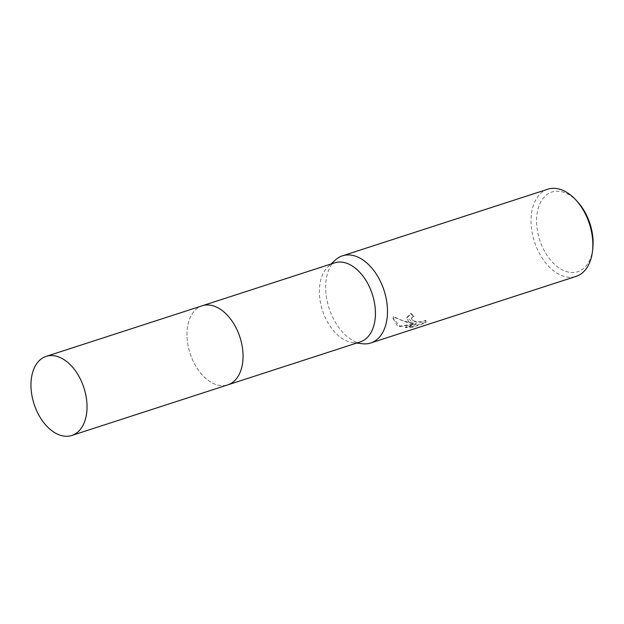 <?xml version="1.0" encoding="UTF-8"?>
<svg xmlns="http://www.w3.org/2000/svg" width="624" height="624" viewBox="0 0 624 624"><rect width="100%" height="100%" fill="white"/><g stroke="black" fill="none" stroke-linecap="round" stroke-linejoin="round"><path stroke-width="0.47" stroke-dasharray="3.12 2.34" d="M334.589 262.844A41.558 26.216 -108 0 0 328.154 266.659A41.558 26.216 -108 0 0 320.728 303.958A41.558 26.216 -108 0 0 343.707 339.456A41.558 26.216 -108 0 0 352.786 342.599A41.558 26.216 -108 0 0 360.227 341.913M218.712 308.24A41.558 26.216 -108 0 0 202.192 305.783A41.558 26.216 -108 0 0 187.387 341.211A41.558 26.216 -108 0 0 211.31 382.395A41.558 26.216 -108 0 0 227.83 384.852L228.15 384.751M335.361 260.021A45.817 28.899 -108 0 0 327.171 301.142A45.817 28.899 -108 0 0 352.505 340.283A45.817 28.899 -108 0 0 362.521 343.746M408.884 322L413.338 323.731L407.277 322.514L393.409 317.062L393.058 318.583L397.371 325.728L399.594 326.695L416.263 324.184L405.444 327.694L412.23 327.296L425.576 322.967L426.052 322.015L425.662 320.806L423.774 321.758L418.493 322.507L413.4 321.461L411.536 318.887L412.035 317.772L413.977 316.602A45.817 28.899 72 0 1 410.834 313.981L406.77 318.037L408.884 322M547.81 189.212A45.817 28.899 -108 0 0 531.492 228.275A45.817 28.899 -108 0 0 557.864 273.679A45.817 28.899 -108 0 0 576.085 276.385M577.738 202.012A41.894 26.419 -108 0 0 568.573 194.485A41.894 26.419 -108 0 0 536.835 215.81A41.894 26.419 -108 0 0 561.116 269.233A41.894 26.419 -108 0 0 592.8 248.453M412.292 326.68L405.506 327.101L416.317 323.591L399.649 326.11L393.12 317.983L393.471 316.446C399.859 319.901 406.497 322.132 413.4 323.138L406.832 317.452L410.896 313.381A45.162 28.486 -108 0 0 414.032 316.009L412.09 317.187L411.59 318.295L411.996 319.683L413.462 320.876L418.556 321.914L423.836 321.165L425.724 320.213L426.106 321.415L425.63 322.351L412.292 326.68L412.23 327.296M414.032 316.009L413.977 316.602M413.4 323.138L413.338 323.731M393.471 316.446L393.409 317.062M399.649 326.11L399.594 326.695M416.317 323.591L416.263 324.184M405.506 327.101L405.444 327.694M425.63 322.351L425.576 322.967M425.724 320.213L425.662 320.806M410.896 313.381L410.834 313.981M202.504 305.682L202.192 305.783A41.566 26.216 -108 0 0 187.216 329.394A41.566 26.216 -108 0 0 198.853 370.804A41.566 26.216 -108 0 0 227.838 384.86M352.786 342.599L356.694 343.06M393.058 318.583L393.12 317.983M426.052 322.015L426.106 321.415M411.536 318.887L411.59 318.295M406.77 318.037L406.832 317.452M328.154 266.659L331.048 263.991"/><path stroke-width="0.94" d="M228.15 384.751L360.227 341.913A41.558 26.216 -108 0 0 375.032 306.485A41.558 26.216 -108 0 0 351.109 265.301A41.558 26.216 -108 0 0 334.589 262.844L202.504 305.682M71.815 435.458A41.566 26.216 -108 0 0 86.791 411.84A41.566 26.216 -108 0 0 75.153 370.438A41.566 26.216 -108 0 0 46.168 356.382A41.566 26.216 -108 0 0 31.2 379.993A41.566 26.216 -108 0 0 42.838 421.403A41.566 26.216 -108 0 0 71.815 435.458L227.838 384.86A41.558 26.216 -108 0 0 242.642 349.424A41.558 26.216 -108 0 0 218.712 308.24M356.694 343.06L362.521 343.746A45.817 28.899 -108 0 0 370.726 342.989A45.817 28.899 -108 0 0 387.044 303.927A45.817 28.899 -108 0 0 360.664 258.523A45.817 28.899 -108 0 0 342.451 255.817A45.817 28.899 -108 0 0 335.361 260.021L331.048 263.991M370.726 342.989L576.085 276.385A45.817 28.899 -108 0 0 592.519 250.949A45.817 28.899 -108 0 0 576.046 200.156A45.817 28.899 -108 0 0 566.023 191.919A45.817 28.899 -108 0 0 547.81 189.212L342.451 255.817M592.519 250.949L592.8 248.453A41.894 26.419 -108 0 0 577.738 202.012L576.046 200.156M227.838 384.86A41.566 26.216 -108 0 0 242.806 361.241A41.566 26.216 -108 0 0 231.169 319.831A41.566 26.216 -108 0 0 202.192 305.783L46.168 356.382"/></g></svg>
